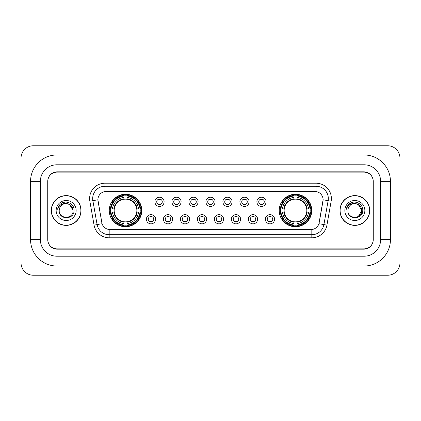 <?xml version="1.0" encoding="UTF-8"?>
<svg xmlns="http://www.w3.org/2000/svg" width="421" height="421" viewBox="0 0 421 421"><rect width="100%" height="100%" fill="white"/><g stroke="black" fill="none" stroke-linecap="round" stroke-linejoin="round"><path stroke-width="0.63" d="M279.223 210.5A16.261 16.261 0 0 0 295.484 226.761A16.261 16.261 0 0 0 311.745 210.5A16.261 16.261 0 0 0 295.484 194.239A16.261 16.261 0 0 0 279.223 210.5M109.255 210.5A16.261 16.261 0 0 0 125.516 226.761A16.261 16.261 0 0 0 141.777 210.5A16.261 16.261 0 0 0 125.516 194.239A16.261 16.261 0 0 0 109.255 210.5M155.612 219.246A4.599 4.599 0 0 1 151.013 223.846A4.599 4.599 0 0 1 146.408 219.246A4.599 4.599 0 0 1 151.013 214.642A4.599 4.599 0 0 1 155.612 219.246M148.25 219.246A2.763 2.763 0 0 0 151.013 222.004A2.763 2.763 0 0 0 153.77 219.246A2.763 2.763 0 0 0 151.013 216.483A2.763 2.763 0 0 0 148.25 219.246M172.61 219.246A4.599 4.599 0 0 1 168.011 223.846A4.599 4.599 0 0 1 163.406 219.246A4.599 4.599 0 0 1 168.011 214.642A4.599 4.599 0 0 1 172.61 219.246M165.248 219.246A2.763 2.763 0 0 0 168.011 222.004A2.763 2.763 0 0 0 170.768 219.246A2.763 2.763 0 0 0 168.011 216.483A2.763 2.763 0 0 0 165.248 219.246M189.608 219.246A4.599 4.599 0 0 1 185.003 223.846A4.599 4.599 0 0 1 180.404 219.246A4.599 4.599 0 0 1 185.003 214.642A4.599 4.599 0 0 1 189.608 219.246M182.246 219.246A2.763 2.763 0 0 0 185.003 222.004A2.763 2.763 0 0 0 187.766 219.246A2.763 2.763 0 0 0 185.003 216.483A2.763 2.763 0 0 0 182.246 219.246M206.606 219.246A4.599 4.599 0 0 1 202.001 223.846A4.599 4.599 0 0 1 197.402 219.246A4.599 4.599 0 0 1 202.001 214.642A4.599 4.599 0 0 1 206.606 219.246M199.238 219.246A2.763 2.763 0 0 0 202.001 222.004A2.763 2.763 0 0 0 204.764 219.246A2.763 2.763 0 0 0 202.001 216.483A2.763 2.763 0 0 0 199.238 219.246M223.598 219.246A4.599 4.599 0 0 1 218.999 223.846A4.599 4.599 0 0 1 214.394 219.246A4.599 4.599 0 0 1 218.999 214.642A4.599 4.599 0 0 1 223.598 219.246M216.236 219.246A2.763 2.763 0 0 0 218.999 222.004A2.763 2.763 0 0 0 221.762 219.246A2.763 2.763 0 0 0 218.999 216.483A2.763 2.763 0 0 0 216.236 219.246M240.596 219.246A4.599 4.599 0 0 1 235.997 223.846A4.599 4.599 0 0 1 231.392 219.246A4.599 4.599 0 0 1 235.997 214.642A4.599 4.599 0 0 1 240.596 219.246M233.234 219.246A2.763 2.763 0 0 0 235.997 222.004A2.763 2.763 0 0 0 238.754 219.246A2.763 2.763 0 0 0 235.997 216.483A2.763 2.763 0 0 0 233.234 219.246M257.594 219.246A4.599 4.599 0 0 1 252.989 223.846A4.599 4.599 0 0 1 248.39 219.246A4.599 4.599 0 0 1 252.989 214.642A4.599 4.599 0 0 1 257.594 219.246M250.232 219.246A2.763 2.763 0 0 0 252.989 222.004A2.763 2.763 0 0 0 255.752 219.246A2.763 2.763 0 0 0 252.989 216.483A2.763 2.763 0 0 0 250.232 219.246M274.592 219.246A4.599 4.599 0 0 1 269.987 223.846A4.599 4.599 0 0 1 265.388 219.246A4.599 4.599 0 0 1 269.987 214.642A4.599 4.599 0 0 1 274.592 219.246M267.23 219.246A2.763 2.763 0 0 0 269.987 222.004A2.763 2.763 0 0 0 272.75 219.246A2.763 2.763 0 0 0 269.987 216.483A2.763 2.763 0 0 0 267.23 219.246M164.111 201.817A4.599 4.599 0 0 1 159.512 206.422A4.599 4.599 0 0 1 154.907 201.817A4.599 4.599 0 0 1 159.512 197.217A4.599 4.599 0 0 1 164.111 201.817M156.749 201.817A2.763 2.763 0 0 0 159.512 204.58A2.763 2.763 0 0 0 162.269 201.817A2.763 2.763 0 0 0 159.512 199.054A2.763 2.763 0 0 0 156.749 201.817M181.109 201.817A4.599 4.599 0 0 1 176.504 206.422A4.599 4.599 0 0 1 171.905 201.817A4.599 4.599 0 0 1 176.504 197.217A4.599 4.599 0 0 1 181.109 201.817M173.747 201.817A2.763 2.763 0 0 0 176.504 204.58A2.763 2.763 0 0 0 179.267 201.817A2.763 2.763 0 0 0 176.504 199.054A2.763 2.763 0 0 0 173.747 201.817M198.107 201.817A4.599 4.599 0 0 1 193.502 206.422A4.599 4.599 0 0 1 188.903 201.817A4.599 4.599 0 0 1 193.502 197.217A4.599 4.599 0 0 1 198.107 201.817M190.745 201.817A2.763 2.763 0 0 0 193.502 204.58A2.763 2.763 0 0 0 196.265 201.817A2.763 2.763 0 0 0 193.502 199.054A2.763 2.763 0 0 0 190.745 201.817M215.099 201.817A4.599 4.599 0 0 1 210.5 206.422A4.599 4.599 0 0 1 205.901 201.817A4.599 4.599 0 0 1 210.5 197.217A4.599 4.599 0 0 1 215.099 201.817M207.737 201.817A2.763 2.763 0 0 0 210.5 204.58A2.763 2.763 0 0 0 213.263 201.817A2.763 2.763 0 0 0 210.5 199.054A2.763 2.763 0 0 0 207.737 201.817M232.097 201.817A4.599 4.599 0 0 1 227.498 206.422A4.599 4.599 0 0 1 222.893 201.817A4.599 4.599 0 0 1 227.498 197.217A4.599 4.599 0 0 1 232.097 201.817M224.735 201.817A2.763 2.763 0 0 0 227.498 204.58A2.763 2.763 0 0 0 230.255 201.817A2.763 2.763 0 0 0 227.498 199.054A2.763 2.763 0 0 0 224.735 201.817M249.095 201.817A4.599 4.599 0 0 1 244.496 206.422A4.599 4.599 0 0 1 239.891 201.817A4.599 4.599 0 0 1 244.496 197.217A4.599 4.599 0 0 1 249.095 201.817M241.733 201.817A2.763 2.763 0 0 0 244.496 204.58A2.763 2.763 0 0 0 247.253 201.817A2.763 2.763 0 0 0 244.496 199.054A2.763 2.763 0 0 0 241.733 201.817M266.093 201.817A4.599 4.599 0 0 1 261.488 206.422A4.599 4.599 0 0 1 256.889 201.817A4.599 4.599 0 0 1 261.488 197.217A4.599 4.599 0 0 1 266.093 201.817M258.731 201.817A2.763 2.763 0 0 0 261.488 204.58A2.763 2.763 0 0 0 264.251 201.817A2.763 2.763 0 0 0 261.488 199.054A2.763 2.763 0 0 0 258.731 201.817M94.072 225.13L89.852 201.196A15.34 15.34 0 0 1 104.961 183.193L316.039 183.193A15.34 15.34 0 0 1 331.148 201.196L326.928 225.13A15.34 15.34 0 0 1 311.819 237.807L109.181 237.807A15.34 15.34 0 0 1 94.072 225.13L102.071 223.719L98.03 201.201A8.283 8.283 0 0 1 106.187 191.476L314.813 191.476A8.283 8.283 0 0 1 322.97 201.201L319.181 222.677A8.283 8.283 0 0 1 311.024 229.524L109.976 229.524A8.283 8.283 0 0 1 101.819 222.677L97.904 199.78L92.873 200.664A12.272 12.272 0 0 1 104.961 186.261L316.039 186.261A12.272 12.272 0 0 1 328.127 200.664L323.907 224.598A12.272 12.272 0 0 1 311.819 234.739L109.181 234.739A12.272 12.272 0 0 1 97.093 224.598L92.873 200.664A12.272 12.272 0 0 1 92.688 198.533M110.718 212.031A14.882 14.882 0 0 1 110.718 208.969M280.686 212.031A14.882 14.882 0 0 1 280.686 208.969M56.946 154.97L56.946 164.785L364.054 164.785L364.054 154.97A26.386 26.386 0 0 1 390.441 181.356A26.386 26.386 0 0 0 364.054 154.97L56.946 154.97A26.386 26.386 0 0 0 30.559 181.356L30.559 239.644A26.386 26.386 0 0 0 56.946 266.03L364.054 266.03A26.386 26.386 0 0 0 390.441 239.644L390.441 181.356L380.621 181.356A16.566 16.566 0 0 0 364.054 164.785L56.946 164.785A16.566 16.566 0 0 0 40.379 181.356L40.379 239.644A16.566 16.566 0 0 0 56.946 256.215L364.054 256.215A16.566 16.566 0 0 0 380.621 239.644L380.621 181.356L380.621 239.644L390.441 239.644M364.054 172.152L56.946 172.152A9.204 9.204 0 0 0 47.741 181.356L47.741 239.644A9.204 9.204 0 0 0 56.946 248.848L364.054 248.848A9.204 9.204 0 0 0 373.259 239.644L373.259 181.356A9.204 9.204 0 0 0 364.054 172.152M399.95 158.038A12.272 12.272 0 0 0 387.678 145.766L33.322 145.766A12.272 12.272 0 0 0 21.05 158.038L21.05 262.962A12.272 12.272 0 0 0 33.322 275.234L387.678 275.234A12.272 12.272 0 0 0 399.95 262.962L399.95 158.038M51.273 210.5A14.882 14.882 0 0 0 66.15 225.382A14.882 14.882 0 0 0 81.032 210.5A14.882 14.882 0 0 0 66.15 195.618A14.882 14.882 0 0 0 51.273 210.5M339.968 210.5A14.882 14.882 0 0 0 354.85 225.382A14.882 14.882 0 0 0 369.727 210.5A14.882 14.882 0 0 0 354.85 195.618A14.882 14.882 0 0 0 339.968 210.5M104.961 183.193L104.961 191.571L316.039 191.571L316.039 183.193M97.904 199.764L97.993 198.533M311.024 229.524L109.976 229.524M331.148 201.196L323.096 199.78L318.929 223.719L326.928 225.13M373.106 181.046A9.204 9.204 0 0 0 363.902 171.842L57.098 171.842A9.204 9.204 0 0 0 47.894 181.046L47.894 239.954A9.204 9.204 0 0 0 57.098 249.158L363.902 249.158A9.204 9.204 0 0 0 373.106 239.954L373.106 181.046L373.106 239.954M47.894 181.046L47.894 239.954M80.874 210.5A14.724 14.724 0 0 0 66.15 195.776A14.724 14.724 0 0 0 51.425 210.5A14.724 14.724 0 0 0 66.15 225.224A14.724 14.724 0 0 0 80.874 210.5M73.086 210.5C73.512 219.446 58.787 219.446 59.214 210.5C58.566 220.194 74.37 219.972 74.059 210.5C74.596 203.869 65.981 199.57 60.877 203.711C59.072 205.153 57.993 207.011 57.64 209.284C59.066 205.216 61.903 203.311 66.15 203.564L69.618 204.495L73.086 210.5C73.512 219.446 58.787 219.446 59.214 210.5C58.787 219.446 73.512 219.446 73.086 210.5C73.512 219.446 58.787 219.446 59.214 210.5C58.787 219.446 73.512 219.446 73.086 210.5L69.618 204.495L66.15 203.564L69.618 204.495L73.086 210.5C72.675 206.285 70.36 203.975 66.15 203.564A6.936 6.936 0 0 0 59.214 210.5M56.146 210.5A10.004 10.004 0 0 0 66.15 220.504A10.004 10.004 0 0 0 76.154 210.5A10.004 10.004 0 0 0 66.15 200.496A10.004 10.004 0 0 0 56.146 210.5M60.877 203.711L65.055 201.975M369.575 210.5A14.724 14.724 0 0 0 354.85 195.776A14.724 14.724 0 0 0 340.126 210.5A14.724 14.724 0 0 0 354.85 225.224A14.724 14.724 0 0 0 369.575 210.5M358.318 204.495L361.786 210.5C362.213 219.446 347.488 219.446 347.914 210.5A6.936 6.936 0 0 1 354.85 203.564L358.318 204.495L361.786 210.5L358.318 216.505L361.786 210.5C362.213 219.446 347.488 219.446 347.914 210.5C347.267 220.194 363.07 219.972 362.76 210.5C363.297 203.869 354.682 199.57 349.577 203.711C347.772 205.153 346.693 207.011 346.341 209.284C347.767 205.216 350.604 203.311 354.85 203.564L358.318 204.495L361.786 210.5L358.318 216.505M354.85 203.564C359.06 203.975 361.376 206.285 361.786 210.5M344.846 210.5A10.004 10.004 0 0 0 354.85 220.504A10.004 10.004 0 0 0 364.854 210.5A10.004 10.004 0 0 0 354.85 200.496A10.004 10.004 0 0 0 344.846 210.5M349.577 203.711L353.756 201.975M160.275 199.591L160.275 199.165L160.275 199.591A2.352 2.352 0 0 0 158.743 199.591L158.743 199.165M158.743 204.469L158.743 204.043A2.352 2.352 0 0 0 160.275 204.043L160.275 204.469M177.273 199.591L177.273 199.165L177.273 199.591A2.352 2.352 0 0 0 175.741 199.591L175.741 199.165M175.741 204.469L175.741 204.043A2.352 2.352 0 0 0 177.273 204.043L177.273 204.469M194.27 199.591L194.27 199.165L194.27 199.591A2.352 2.352 0 0 0 192.734 199.591L192.734 199.165M192.734 204.469L192.734 204.043A2.352 2.352 0 0 0 194.27 204.043L194.27 204.469M211.268 199.591L211.268 199.165L211.268 199.591A2.352 2.352 0 0 0 209.732 199.591L209.732 199.165M209.732 204.469L209.732 204.043A2.352 2.352 0 0 0 211.268 204.043L211.268 204.469M228.266 199.591L228.266 199.165L228.266 199.591A2.352 2.352 0 0 0 226.73 199.591L226.73 199.165M226.73 204.469L226.73 204.043A2.352 2.352 0 0 0 228.266 204.043L228.266 204.469M245.259 199.591L245.259 199.165L245.259 199.591A2.352 2.352 0 0 0 243.727 199.591L243.727 199.165M243.727 204.469L243.727 204.043A2.352 2.352 0 0 0 245.259 204.043L245.259 204.469M262.257 199.591L262.257 199.165L262.257 199.591A2.352 2.352 0 0 0 260.725 199.591L260.725 199.165M260.725 204.469L260.725 204.043A2.352 2.352 0 0 0 262.257 204.043L262.257 204.469M150.244 221.899L150.244 221.467A2.352 2.352 0 0 0 151.776 221.467L151.776 221.899M151.776 216.589L151.776 217.02A2.352 2.352 0 0 0 150.244 217.02L150.244 216.589M167.242 221.899L167.242 221.467A2.352 2.352 0 0 0 168.774 221.467L168.774 221.899M168.774 216.589L168.774 217.02A2.352 2.352 0 0 0 167.242 217.02L167.242 216.589M184.24 221.899L184.24 221.467A2.352 2.352 0 0 0 185.772 221.467L185.772 221.899M185.772 216.589L185.772 217.02A2.352 2.352 0 0 0 184.24 217.02L184.24 216.589M201.233 221.899L201.233 221.467A2.352 2.352 0 0 0 202.769 221.467L202.769 221.899M202.769 216.589L202.769 217.02A2.352 2.352 0 0 0 201.233 217.02L201.233 216.589M218.231 221.899L218.231 221.467A2.352 2.352 0 0 0 219.767 221.467L219.767 221.899M219.767 216.589L219.767 217.02A2.352 2.352 0 0 0 218.231 217.02L218.231 216.589M235.228 221.899L235.228 221.467A2.352 2.352 0 0 0 236.76 221.467L236.76 221.899M236.76 216.589L236.76 217.02A2.352 2.352 0 0 0 235.228 217.02L235.228 216.589M252.226 221.899L252.226 221.467A2.352 2.352 0 0 0 253.758 221.467L253.758 221.899M253.758 216.589L253.758 217.02A2.352 2.352 0 0 0 252.226 217.02L252.226 216.589M269.224 221.899L269.224 221.467A2.352 2.352 0 0 0 270.756 221.467L270.756 221.899M270.756 216.589L270.756 217.02A2.352 2.352 0 0 0 269.224 217.02L269.224 216.589M127.053 225.025L127.053 225.64A15.219 15.219 0 0 0 140.656 212.031L140.04 212.031A14.603 14.603 0 0 1 127.053 225.025L127.053 223.604A13.193 13.193 0 0 0 138.62 212.031L136.762 212.031A11.351 11.351 0 0 0 127.053 199.254L127.053 195.975A14.603 14.603 0 0 1 140.04 208.969L140.656 208.969A15.219 15.219 0 0 0 127.053 195.36L127.053 195.975M110.991 212.031L110.376 212.031A15.219 15.219 0 0 0 123.984 225.64L123.984 225.025A14.603 14.603 0 0 1 110.991 212.031L112.412 212.031A13.193 13.193 0 0 0 123.984 223.604L123.984 221.746A11.351 11.351 0 0 0 136.762 212.031L137.214 212.031A11.799 11.799 0 0 1 127.053 222.199L127.053 223.604M123.984 195.975L123.984 195.36A15.219 15.219 0 0 0 110.376 208.969L110.991 208.969A14.603 14.603 0 0 1 123.984 195.975L123.984 197.396A13.193 13.193 0 0 0 112.412 208.969L114.27 208.969A11.351 11.351 0 0 0 123.984 221.746L123.984 222.199A11.799 11.799 0 0 1 113.817 212.031L112.412 212.031M111.023 212.031A14.572 14.572 0 0 1 111.023 208.969M127.053 196.007A14.572 14.572 0 0 0 123.984 196.007M140.009 208.969A14.572 14.572 0 0 1 140.009 212.031M140.04 208.969L138.62 208.969A13.193 13.193 0 0 0 127.053 197.396M138.62 212.031L140.04 212.031M123.984 223.604L123.984 225.025M136.762 208.969L138.62 208.969M127.053 221.767L127.053 222.199M123.984 221.746A11.351 11.351 0 0 1 114.27 212.031L113.817 212.031M127.053 224.993A14.572 14.572 0 0 1 123.984 224.993M112.412 208.969L110.991 208.969M123.984 199.233L123.984 197.396M127.053 199.254A11.351 11.351 0 0 0 114.27 208.969L113.817 208.969A11.799 11.799 0 0 1 123.984 198.801M127.053 199.233L127.053 198.801A11.799 11.799 0 0 1 137.214 208.969M112.749 202.217L111.881 202.217A15.956 15.956 0 0 1 141.472 210.5A15.956 15.956 0 0 1 111.881 218.783L112.749 218.783M297.015 225.025L297.015 225.64A15.219 15.219 0 0 0 310.624 212.031L310.009 212.031A14.603 14.603 0 0 1 297.015 225.025L297.015 223.604A13.193 13.193 0 0 0 308.588 212.031L306.73 212.031A11.351 11.351 0 0 0 297.015 199.254L297.015 195.975A14.603 14.603 0 0 1 310.009 208.969L310.624 208.969A15.219 15.219 0 0 0 297.015 195.36L297.015 195.975M280.96 212.031L280.344 212.031A15.219 15.219 0 0 0 293.947 225.64L293.947 225.025A14.603 14.603 0 0 1 280.96 212.031L282.38 212.031A13.193 13.193 0 0 0 293.947 223.604L293.947 221.746A11.351 11.351 0 0 0 306.73 212.031L307.183 212.031A11.799 11.799 0 0 1 297.015 222.199L297.015 223.604M293.947 195.975L293.947 195.36A15.219 15.219 0 0 0 280.344 208.969L280.96 208.969A14.603 14.603 0 0 1 293.947 195.975L293.947 197.396A13.193 13.193 0 0 0 282.38 208.969L284.238 208.969A11.351 11.351 0 0 0 293.947 221.746L293.947 222.199A11.799 11.799 0 0 1 283.786 212.031L282.38 212.031M280.991 212.031A14.572 14.572 0 0 1 280.991 208.969M297.015 196.007A14.572 14.572 0 0 0 293.947 196.007M309.977 208.969A14.572 14.572 0 0 1 309.977 212.031M310.009 208.969L308.588 208.969A13.193 13.193 0 0 0 297.015 197.396M308.588 212.031L310.009 212.031M293.947 223.604L293.947 225.025M306.73 208.969L308.588 208.969M297.015 221.767L297.015 222.199M293.947 221.746A11.351 11.351 0 0 1 284.238 212.031L283.786 212.031M297.015 224.993A14.572 14.572 0 0 1 293.947 224.993M282.38 208.969L280.96 208.969M293.947 199.233L293.947 197.396M297.015 199.254A11.351 11.351 0 0 0 284.238 208.969L283.786 208.969A11.799 11.799 0 0 1 293.947 198.801M297.015 199.233L297.015 198.801A11.799 11.799 0 0 1 307.183 208.969M282.717 202.217L281.849 202.217A15.956 15.956 0 0 1 311.44 210.5A15.956 15.956 0 0 1 281.849 218.783L282.717 218.783M364.054 266.03L364.054 256.215L56.946 256.215L56.946 266.03M30.559 239.644L40.379 239.644L40.379 181.356L30.559 181.356M311.819 229.482L311.819 237.807M109.181 237.807L109.181 229.482M89.852 201.196L92.873 200.664M127.053 221.746A11.351 11.351 0 0 0 136.762 212.031M123.984 225.13A14.709 14.709 0 0 0 127.053 225.13M140.146 212.031A14.709 14.709 0 0 0 140.146 208.969M127.053 195.87A14.709 14.709 0 0 0 123.984 195.87M297.015 221.746A11.351 11.351 0 0 0 306.73 212.031M293.947 225.13A14.709 14.709 0 0 0 297.015 225.13M310.114 212.031A14.709 14.709 0 0 0 310.114 208.969M297.015 195.87A14.709 14.709 0 0 0 293.947 195.87"/></g></svg>
